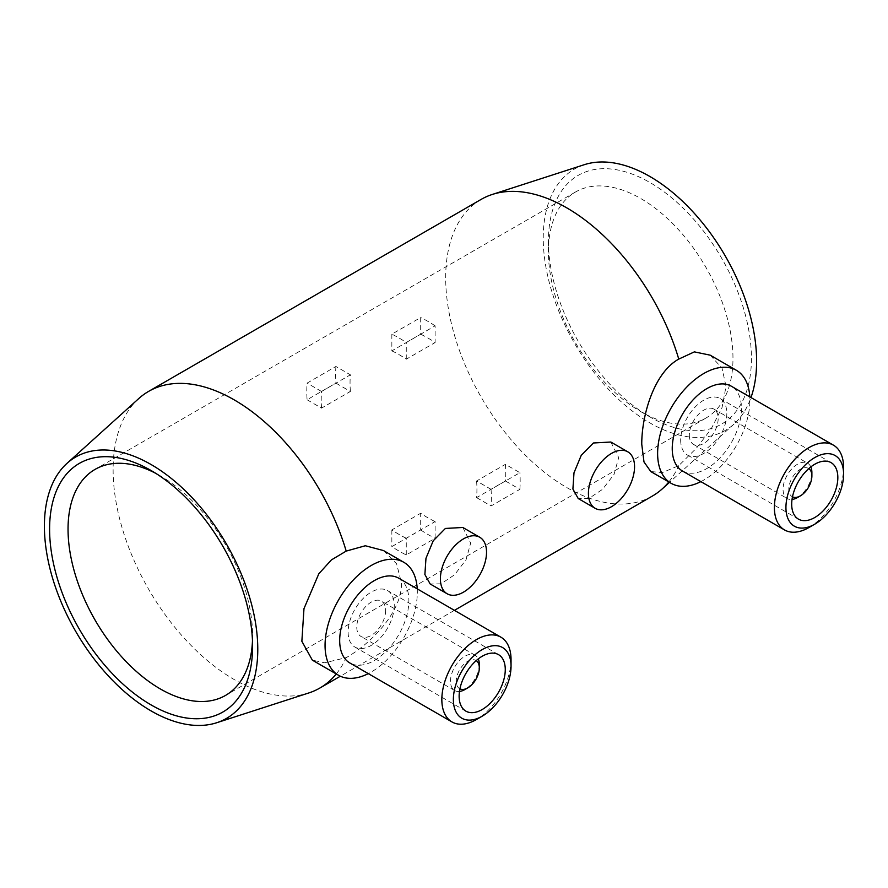 <?xml version="1.0" encoding="UTF-8"?>
<svg xmlns="http://www.w3.org/2000/svg" width="888" height="888" viewBox="0 0 888 888"><rect width="100%" height="100%" fill="white"/><g stroke="black" fill="none" stroke-linecap="round" stroke-linejoin="round"><path stroke-width="0.67" stroke-dasharray="4.44 3.33" d="M406.271 554.933L406.271 538.228L435.109 521.578L435.109 538.283L406.271 554.933A130.492 75.336 60 0 1 391.852 546.608L420.69 529.958L420.69 513.253A110.101 63.57 -120 0 0 435.109 521.578M406.271 538.228A110.101 63.57 60 0 1 391.852 529.903L420.69 513.253M391.852 529.903L391.852 546.608M420.69 529.958A130.492 75.336 -120 0 0 435.109 538.283M307.082 399.767L321.545 408.114L350.383 391.475L335.908 383.117L307.082 399.767A130.492 75.336 60 0 1 306.793 391.275A130.492 75.336 60 0 1 307.082 383.117L335.908 366.466L350.383 374.825A110.101 63.57 -120 0 0 350.383 391.475M321.545 408.114A110.101 63.57 60 0 1 321.545 391.475L350.383 374.825M321.545 391.475L307.082 383.117M335.908 366.466A130.492 75.336 -120 0 0 335.631 374.625A130.492 75.336 -120 0 0 335.908 383.117M391.852 334.166L391.852 350.871L420.69 334.232L420.69 317.516L391.852 334.166A130.492 75.336 60 0 1 406.271 342.491L435.109 325.841L435.109 342.557A110.101 63.57 -120 0 0 420.69 334.232M391.852 350.871A110.101 63.57 60 0 1 406.271 359.196L435.109 342.557M406.271 359.196L406.271 342.491M435.109 325.841A130.492 75.336 -120 0 0 420.69 317.516M476.59 480.985A110.101 63.57 60 0 1 476.59 497.624L505.416 480.985A110.101 63.57 -120 0 0 505.416 464.335L519.891 472.682L491.053 489.332L476.59 480.985L505.416 464.335M476.59 497.624L491.053 505.982L519.891 489.332L505.416 480.985M491.053 489.332A130.492 75.336 60 0 1 491.053 505.982M519.891 489.332A130.492 75.336 -120 0 0 519.891 472.682M548.429 241.114A143.545 82.873 -120 0 0 649.927 416.916A143.545 82.873 -120 0 0 751.426 358.319A143.545 82.873 -120 0 0 649.927 182.517A143.545 82.873 -120 0 0 548.429 241.114L548.429 251.77A130.492 75.336 -120 0 0 640.703 411.588A130.492 75.336 -120 0 0 705.949 418.048A130.492 75.336 -120 0 0 705.949 267.377A130.492 75.336 -120 0 0 575.457 192.03A130.492 75.336 -120 0 0 548.429 251.77M252.481 640.803A130.492 75.336 -120 0 0 252.592 635.664A130.492 75.336 -120 0 0 160.317 475.846A130.492 75.336 -120 0 0 155.811 473.371M462.815 527.472L470.673 543.045L466.056 559.784L454.556 574.78L441.025 583.827L430.192 583.982M610.833 442.024L618.692 457.586L614.074 474.325L602.575 489.321L589.044 498.368L578.21 498.523M383.483 550.549L396.614 563.813L401.465 583.005C402.231 611.632 370.918 643.767 346.198 657.642L324.642 662.792L312.354 660.161M417.238 588.877A65.246 37.673 -60 0 1 417.327 592.163A65.246 37.673 -60 0 1 368.309 673.626M479.32 664.579A20.391 11.777 -60 0 1 464.901 689.543M459.473 691.452A20.391 11.777 -60 0 1 454.712 690.553A20.391 11.777 -60 0 1 454.712 667.01A20.391 11.777 -60 0 1 475.102 655.244A20.391 11.777 -60 0 1 478.266 658.918M459.929 688.844A16.306 9.413 -60 0 1 459.629 669.852A16.306 9.413 -60 0 1 476.223 660.617M385.614 610.467A20.391 11.777 -60 0 1 376.712 630.991A20.391 11.777 -60 0 1 360.994 636.452A20.391 11.777 -60 0 1 360.994 612.909A20.391 11.777 -60 0 1 381.385 601.132A20.391 11.777 -60 0 1 385.614 610.467M394.261 605.472A32.623 18.837 -60 0 1 380.02 638.306A32.623 18.837 -60 0 1 354.878 647.041A32.623 18.837 -60 0 1 354.878 609.379A32.623 18.837 -60 0 1 387.501 590.542A32.623 18.837 -60 0 1 394.261 605.472M511.044 659.584A48.929 28.25 -60 0 1 476.434 719.513M398.745 578.199A48.929 28.25 -60 0 1 408.88 600.599A48.929 28.25 -60 0 1 387.523 649.85A48.929 28.25 -60 0 1 349.817 662.959M138.739 398.579A171.273 98.879 -120 0 0 113.12 469.796A171.273 98.879 -120 0 0 181.097 634.709A171.273 98.879 -120 0 0 308.713 692.984M336.252 673.959A171.273 98.879 -120 0 0 346.198 657.642M700.865 481.629A65.246 37.673 120 0 0 749.794 396.869M710.156 355.156L722.044 368.165L726.029 386.38L722.044 407.536L711.199 428.893L696.47 448.129L678.765 465.634L662.415 472.594L650.793 471.561M682.373 470.951A48.929 28.25 120 0 0 731.312 442.701A48.929 28.25 120 0 0 731.312 386.202M809.001 527.505A48.929 28.25 120 0 0 843.6 467.576M680.685 440.115A32.623 18.837 120 0 0 687.445 455.045A32.623 18.837 120 0 0 720.068 436.208A32.623 18.837 120 0 0 720.068 398.546A32.623 18.837 120 0 0 694.927 407.281A32.623 18.837 120 0 0 680.685 440.115M689.332 435.12A20.391 11.777 120 0 0 693.561 444.455A20.391 11.777 120 0 0 713.952 432.678A20.391 11.777 120 0 0 713.952 409.135A20.391 11.777 120 0 0 698.234 414.596A20.391 11.777 120 0 0 689.332 435.12M810.822 466.922A20.391 11.777 120 0 0 807.658 463.236A20.391 11.777 120 0 0 791.952 468.698A20.391 11.777 120 0 0 783.05 489.221A20.391 11.777 120 0 0 787.268 498.557A20.391 11.777 120 0 0 792.041 499.456M797.468 497.546A20.391 11.777 120 0 0 811.887 472.571M808.79 468.609A16.306 9.413 120 0 0 796.125 472.605A16.306 9.413 120 0 0 788.81 489.221A16.306 9.413 120 0 0 792.485 496.847M481.152 199.389A171.273 98.879 -120 0 0 445.687 277.8A171.273 98.879 -120 0 0 520.446 450.161A171.273 98.879 -120 0 0 652.425 496.037M668.819 481.962A171.273 98.879 -120 0 0 678.765 465.634M584.304 164.691A150.882 87.113 -120 0 0 543.234 238.117A150.882 87.113 -120 0 0 615.229 396.181A150.882 87.113 -120 0 0 734.043 424.053A150.882 87.113 -120 0 0 750.982 397.558M640.703 411.588L649.927 416.916M575.457 192.03L95.072 469.386M705.949 418.048L225.563 695.404M160.317 475.846L151.093 470.518M252.592 635.664L252.592 646.32M475.102 655.244L381.385 601.132M454.712 690.553L360.994 636.452M498.512 654.634L387.501 590.542M465.889 711.144L354.878 647.041M687.445 455.045L798.456 519.136M720.068 398.546L831.079 462.637M693.561 444.455L787.268 498.557M713.952 409.135L807.658 463.236M454.434 610.345L340.348 676.212M734.043 424.053L669.485 482.351"/><path stroke-width="1.33" d="M155.811 473.371A130.492 75.336 -120 0 0 95.072 469.386A130.492 75.336 -120 0 0 68.043 529.115A130.492 75.336 -120 0 0 125.008 660.439A130.492 75.336 -120 0 0 225.563 695.404A130.492 75.336 -120 0 0 252.481 640.803M49.595 529.115A143.545 82.873 60 0 1 151.093 470.518A143.545 82.873 60 0 1 252.592 646.32A143.545 82.873 60 0 1 151.093 704.917A143.545 82.873 60 0 1 49.595 529.115M486.535 552.203A32.623 18.837 120 0 0 479.775 537.273A32.623 18.837 120 0 0 447.152 556.11A32.623 18.837 120 0 0 447.152 593.772A32.623 18.837 120 0 0 472.294 585.037A32.623 18.837 120 0 0 486.535 552.203M447.152 593.772L430.192 583.982L424.886 574.514L425.974 558.274L433.211 540.825L445.388 528.449L462.815 527.472L479.775 537.273M634.554 466.744A32.623 18.837 120 0 0 627.794 451.814A32.623 18.837 120 0 0 595.171 470.651A32.623 18.837 120 0 0 595.171 508.313A32.623 18.837 120 0 0 620.312 499.578A32.623 18.837 120 0 0 634.554 466.744M595.171 508.313L578.21 498.523L572.904 489.055L573.992 472.816L581.229 455.366L593.406 442.99L610.833 442.024L627.794 451.814M368.309 673.626A65.246 37.673 -60 0 1 338.572 675.302L312.354 660.161L301.865 641.28L303.974 608.657L318.803 573.803L331.413 559.906L346.198 551.093L365.334 545.754L383.483 550.549L403.818 562.293A65.246 37.673 -60 0 1 417.238 588.877M338.572 675.302A65.246 37.673 -60 0 1 338.572 599.955A65.246 37.673 -60 0 1 403.818 562.293M478.266 658.918A20.391 11.777 -60 0 1 479.32 664.579L479.32 667.909A16.306 9.413 -60 0 1 467.787 687.878L464.901 689.543A20.391 11.777 -60 0 1 459.473 691.452M467.787 687.878A16.306 9.413 -60 0 1 459.929 688.844M476.223 660.617A16.306 9.413 -60 0 1 479.32 667.909M505.272 669.574A32.623 18.837 -60 0 1 491.031 702.397A32.623 18.837 -60 0 1 465.889 711.144A32.623 18.837 -60 0 1 465.889 673.47A32.623 18.837 -60 0 1 498.512 654.634A32.623 18.837 -60 0 1 505.272 669.574M511.044 666.244A40.781 23.543 -60 0 1 482.206 716.183A40.781 23.543 -60 0 1 453.368 699.533A40.781 23.543 -60 0 1 482.206 649.594A40.781 23.543 -60 0 1 511.044 666.244L511.044 659.584A48.929 28.25 -60 0 0 500.91 637.184L398.745 578.199A48.929 28.25 -60 0 0 349.817 606.449A48.929 28.25 -60 0 0 349.817 662.959L451.97 721.933A48.929 28.25 -60 0 1 451.97 665.434A48.929 28.25 -60 0 1 500.91 637.184M482.206 716.183L476.434 719.513A48.929 28.25 -60 0 1 451.97 721.933M44.4 526.118A150.882 87.113 -120 0 0 104.285 671.406A150.882 87.113 -120 0 0 216.705 722.743A150.882 87.113 -120 0 0 226.529 544.166A150.882 87.113 -120 0 0 66.966 463.381A150.882 87.113 -120 0 0 44.4 526.118M216.705 722.743L308.713 692.984A171.273 98.879 -120 0 0 319.858 688.045A171.273 98.879 -120 0 0 336.252 673.959M346.198 551.093A171.273 98.879 -120 0 0 148.596 391.397A171.273 98.879 -120 0 0 138.739 398.579L66.966 463.381M749.794 396.869A65.246 37.673 120 0 0 736.374 370.285A65.246 37.673 120 0 0 686.102 387.767A65.246 37.673 120 0 0 657.62 453.424A65.246 37.673 120 0 0 671.128 483.294A65.246 37.673 120 0 0 700.865 481.629M671.128 483.294L650.793 471.561L644 461.949L641.758 444.278C641.613 415.995 653.801 372.827 678.765 359.096L694.361 351.881L710.156 355.156L736.374 370.285M843.6 474.236L843.6 467.576A48.929 28.25 120 0 0 833.466 445.177L731.312 386.202A48.929 28.25 120 0 0 693.606 399.311A48.929 28.25 120 0 0 672.238 448.551A48.929 28.25 120 0 0 682.373 470.951L784.537 529.936A48.929 28.25 120 0 0 809.001 527.505L814.762 524.175A40.781 23.543 120 0 0 843.6 474.236A40.781 23.543 120 0 0 814.762 457.586A40.781 23.543 120 0 0 785.936 507.536A40.781 23.543 120 0 0 814.762 524.175M833.466 445.177A48.929 28.25 120 0 0 795.759 458.286A48.929 28.25 120 0 0 774.392 507.536A48.929 28.25 120 0 0 784.537 529.936M791.696 504.206A32.623 18.837 120 0 0 798.456 519.136A32.623 18.837 120 0 0 831.079 500.299A32.623 18.837 120 0 0 831.079 462.637A32.623 18.837 120 0 0 805.938 471.373A32.623 18.837 120 0 0 791.696 504.206M792.041 499.456A20.391 11.777 120 0 0 797.468 497.546L800.343 495.881A16.306 9.413 120 0 0 811.887 475.901A16.306 9.413 120 0 0 808.79 468.609M811.887 475.901L811.887 472.571A20.391 11.777 120 0 0 810.822 466.922M792.485 496.847A16.306 9.413 120 0 0 800.343 495.881M454.434 610.345L652.425 496.037A171.273 98.879 -120 0 0 662.27 488.855A171.273 98.879 -120 0 0 668.819 481.962M678.765 359.096A171.273 98.879 -120 0 0 492.296 194.45A171.273 98.879 -120 0 0 481.152 199.389L148.596 391.397M750.982 397.558A150.882 87.113 -120 0 0 711.688 234.92A150.882 87.113 -120 0 0 584.304 164.691L492.296 194.45M340.348 676.212L319.858 688.045M669.485 482.351L662.27 488.855"/></g></svg>
